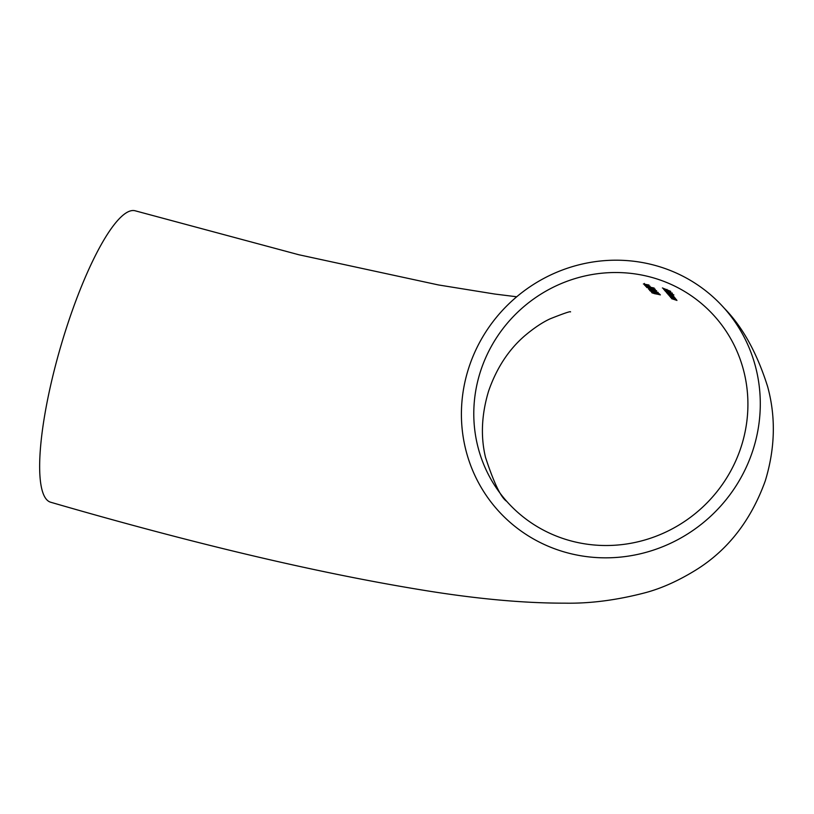 <?xml version="1.0" encoding="UTF-8"?>
<svg xmlns="http://www.w3.org/2000/svg" width="814" height="814" viewBox="0 0 814 814"><rect width="100%" height="100%" fill="white"/><g stroke="black" fill="none" stroke-linecap="round" stroke-linejoin="round"><path stroke-width="1.22" d="M752.889 450.315A151.73 146.489 -41.6 0 0 724.338 308.303A151.73 146.489 -41.6 0 0 581.725 264.153A151.73 146.489 -41.6 0 0 468.813 367.714A151.73 146.489 -41.6 0 0 497.364 509.727A151.73 146.489 -41.6 0 0 639.977 553.886A151.73 146.489 -41.6 0 0 752.889 450.315M516.707 296.774L494.739 294.037L438.461 284.951L298.819 254.751L135.338 210.836A151.73 33.771 106.2 0 0 66.738 326.963A151.73 33.771 106.2 0 0 50.61 502.218C192.572 543.437 315.893 572.618 420.573 589.763C474.918 598.758 523.026 603.225 564.896 603.164C590.394 603.632 617.409 600.081 645.95 592.541C662.128 588.135 678.927 580.535 696.367 569.719C728.082 549.867 751.047 520.258 765.272 480.881C775.172 448.351 775.946 416.88 767.592 386.477C756.949 352.869 742.531 326.811 724.338 308.303M480.575 371.133A139.163 134.361 -41.6 0 0 506.766 501.383A139.163 134.361 -41.6 0 0 637.566 541.89A139.163 134.361 -41.6 0 0 741.127 446.896A139.163 134.361 -41.6 0 0 714.936 316.646A139.163 134.361 -41.6 0 0 584.137 276.149A139.163 134.361 -41.6 0 0 480.575 371.133M651.414 292.104L653.133 292.338L652.431 291.616L659.554 293.935L651.454 292.002M655.209 289.204L646.794 287.525L650.528 287.78L655.25 289.296M672.527 295.044L671.509 294.933L673.229 295.889L667.907 294.281L672.527 295.604L667.063 293.305L671.815 294.76L666.351 292.48L672.557 295.116M665.465 291.29L673.88 294.933L665.353 291.351M671.204 293.478L670.502 293.366M666.839 289.967L662.382 287.953L670.746 291.371L666.839 289.967L667.002 289.458M663.756 289.336L669.505 291.483L663.634 289.397M669.505 291.483L668.986 291.097M664.529 289.041L664.366 289.723M672.415 293.182L664.57 290.445L672.415 293.182M668.66 294.994L674.816 297.883L668.559 295.055M674.379 297.263L673.829 296.856M675.722 298.901L670.461 297.273L675.02 298.616L669.546 296.194L675.762 299.003M674.196 298.514L675.081 298.443M676.912 300.366L671.652 298.697L676.21 300.071L670.746 297.619L676.943 300.458M675.386 299.969L676.261 299.898M648.911 284.992L643.386 283.984L648.962 285.093M644.393 283.445L644.23 284.117M650.03 286.182L644.515 285.165L650.081 286.294M654.13 288.044L646.53 286.345L647.211 287.057L646.377 286.915L645.38 285.887L654.181 288.146M648.473 289.082L650.193 289.285L649.501 288.553L656.633 290.751L648.504 288.97M652.268 290.059L651.454 289.896L652.268 290.059M658.15 292.399L650.59 290.567L651.281 291.27L650.457 291.117L649.45 290.089L658.2 292.511M660.337 294.79L652.004 292.877L660.378 294.882M668.894 291.046L666.768 290.211L667.561 291.127L668.864 291.341L669.057 290.74M670.583 293.03L666.096 291.707L668.721 292.928L670.563 293.325L670.756 292.735M666.249 291.025L666.096 291.707M673.758 296.815L669.301 295.411L671.906 296.683L673.738 297.11L673.931 296.51M669.454 294.729L669.301 295.411M646.56 286.375L646.377 286.915M650.661 287.922L647.629 287.678L649.328 288.248L654.395 289.021L650.701 287.82M647.802 287.016L647.629 287.678M650.518 288.848L650.325 289.418M650.671 289.072L650.498 289.591M654.517 290.059L650.579 288.98L654.487 290.16M650.62 290.598L650.457 291.117M653.449 291.911L653.266 292.47M653.601 292.134L653.428 292.653M657.427 293.182L653.51 292.053L657.397 293.284M655.84 293.386L652.828 293.05L654.517 293.661L659.533 294.587L655.87 293.284M653.001 292.399L652.828 293.05M570.553 311.904C570.797 311.009 564.071 313.288 550.376 318.722C542.684 322.202 534.218 327.828 524.969 335.602C508.75 349.511 496.642 367.979 488.624 390.995C481.552 414.407 480.525 436.528 485.51 457.356C493.925 483.028 501.007 497.71 506.766 501.383M675.254 298.097L675.06 298.697M676.434 299.552L676.251 300.152M645.512 284.635L645.319 285.226"/></g></svg>
